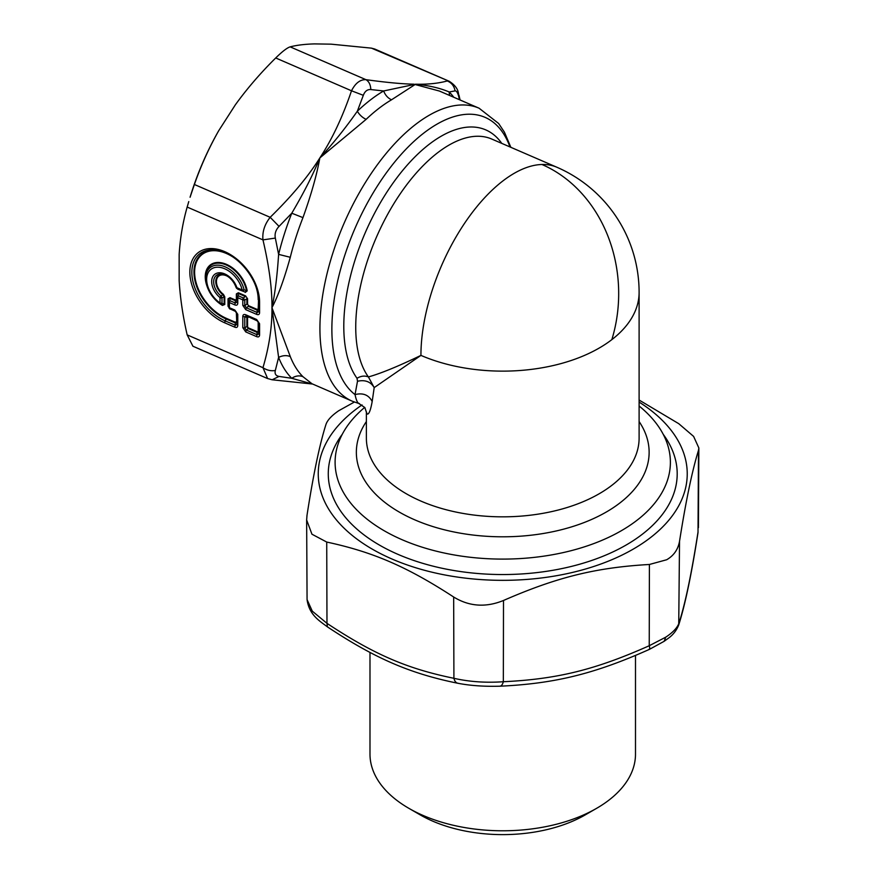 <?xml version="1.0" encoding="UTF-8"?>
<svg xmlns="http://www.w3.org/2000/svg" width="878" height="878" viewBox="0 0 878 878"><rect width="100%" height="100%" fill="white"/><g stroke="black" fill="none" stroke-linecap="round" stroke-linejoin="round"><path stroke-width="1.32" d="M635.496 655.471L635.496 754.136A132.754 76.649 180 0 1 596.612 808.331L585.275 814.883A116.708 67.386 180 0 1 551.121 828.558A116.708 67.386 180 0 1 420.211 814.883L408.874 808.331A132.754 76.649 180 0 1 369.989 754.136L369.989 652.431M596.612 808.331A132.754 76.649 180 0 1 557.771 823.893A132.754 76.649 180 0 1 408.874 808.331M698.01 532.606L698.493 450.348C692.226 470.498 685.905 500.811 679.528 541.287L678.727 624.916C685.191 604.613 691.623 573.839 698.01 532.606L698.054 531.805C691.677 572.884 685.356 603.197 679.089 622.754C677.586 627.496 673.141 632.303 665.743 637.176L649.237 645.736C649.983 648.491 649.896 649.676 648.985 649.292M307.07 599.597L312.294 611.154L326.978 623.347L327.384 626.848C320.185 621.328 309.144 615.215 307.07 599.597L306.641 520.204M679.528 541.287C678.068 549.485 673.788 555.642 666.687 559.747L649.402 564.477L649.237 645.736C595.152 669.804 557.321 679.133 503.335 681.734C485.797 682.952 469.324 681.811 453.915 678.299C454.716 681.558 456.286 683.238 458.634 683.336M354.361 402.047L338.798 410.684C331.697 415.546 327.417 420.134 325.957 424.458C319.581 444.597 313.259 474.91 306.993 515.397L306.641 519.952L311.942 534.208L326.726 542.055L326.978 623.347C374.028 654.428 406.931 668.674 453.915 678.299L453.663 597.007C469.203 606.555 485.819 607.708 503.5 600.475L503.335 681.734C502.468 684.873 501.173 686.355 499.472 686.168M698.493 450.348L698.844 447.934L693.609 436.41L678.76 423.69L639.107 400.039M453.663 597.007C407.172 566.76 373.139 552.021 326.726 542.055M649.402 564.477C596.03 567.517 556.915 577.164 503.5 600.475M639.107 402.08A184.49 106.512 180 0 1 647.69 539.718A184.49 106.512 180 0 1 388.603 557.508A184.49 106.512 180 0 1 357.796 407.93A184.49 106.512 180 0 1 362.032 404.923M342.266 434.292A174.47 100.729 0 0 0 379.373 545.04A174.47 100.729 0 0 0 626.113 545.04A174.47 100.729 0 0 0 639.81 536.129A174.47 100.729 0 0 0 663.208 434.292M611.845 339.632A136.364 78.724 0 0 0 639.107 292.396L639.107 438.111A136.364 78.724 180 0 1 559.264 509.756A136.364 78.724 180 0 1 366.378 438.111L366.378 412.232L367.114 413.988C368.848 414.734 370.538 410.575 372.184 401.531L374.193 387.615L420.935 355.392A136.364 66.794 -66.6 0 1 541.967 164.493A136.364 115.918 -91.5 0 1 611.845 339.632A136.364 78.724 180 0 1 559.264 364.052A136.364 78.724 180 0 1 420.935 355.392C398.25 366.313 380.745 373.49 368.409 376.936C364.699 375.488 360.902 375.938 357.028 378.297A142.379 69.746 -66.6 0 1 354.24 262.544A142.379 69.746 -66.6 0 1 501.788 143.399M639.107 406.009A167.643 96.789 180 0 1 670.386 462.311A167.643 96.789 180 0 1 572.226 550.396A167.643 96.789 180 0 1 335.1 462.311A167.643 96.789 180 0 1 364.699 407.381M218.71 130.712C209.085 147.68 200.974 165.613 194.389 184.49L190.076 197.254A160.433 78.581 -66.6 0 1 218.71 130.712L235.359 104.811C246.981 88.711 260.437 73.093 275.714 57.97C282.255 51.528 287.062 47.829 290.157 46.863C296.731 45.151 304.842 44.163 314.478 43.9L331.127 44.163L371.482 48.147L449.327 81.325M374.774 49.047L371.482 48.147M267.625 378.561L262.961 367.684C266.835 370.264 270.962 371.207 275.33 370.494C274.518 373.819 275.758 375.795 279.061 376.432L291.77 378.297L312.37 384.015L272.136 379.779L279.061 376.432M188.77 201.589L187.168 207.065C182.822 222.364 180.155 238.147 179.156 254.422L179.156 280.587C180.155 297.719 182.822 315.817 187.168 334.88L192.93 346.228M187.168 207.065L262.961 239.881C262.193 231.913 264.596 224.395 270.172 217.305L279.061 226.392C275.758 229.871 274.518 233.767 275.33 238.081L278.611 254.379A165.646 81.138 -66.6 0 1 291.77 213.211L279.061 226.392M275.714 57.97L351.507 90.785C355.381 83.147 360.199 79.448 365.939 79.668C368.99 81.467 370.604 84.76 370.801 89.556C367.377 89.304 364.886 91.224 363.316 95.318L357.335 111.232A12.029 6.87 -133.6 0 0 366.148 119.342A159.62 78.186 -66.6 0 1 391.511 99.807C387.889 98.095 385.266 95.153 383.653 90.961L370.801 89.556M275.33 370.494L278.611 357.401A165.646 81.138 -66.6 0 0 291.77 378.297A12.029 10.295 134.9 0 1 302.965 376.706A159.62 78.186 -66.6 0 1 290.289 356.578C286.568 355.107 282.672 355.381 278.611 357.401L271.95 307.673C277.975 296.27 284.088 279.478 290.289 257.287A159.62 78.186 -66.6 0 1 294.788 240.978A159.62 78.186 -66.6 0 1 302.965 217.623L291.77 213.211C303.766 192.93 313.117 174.502 319.833 157.941C332.817 143.86 345.317 128.287 357.335 111.232A165.646 81.138 -66.6 0 1 383.653 90.961L415.601 84.2C427.795 84.486 438.352 83.399 447.264 80.952C451.632 82.773 454.233 86.088 455.056 90.895C456.494 90.719 457.745 92.695 458.788 96.821L458.974 95.186L460.083 99.993M229.827 308.705L228.028 306.224L228.028 298.816L229.827 298.29L229.948 300.682A2.404 1.174 113.4 0 0 229.432 302.581L229.432 307.717A2.404 1.394 180 0 1 228.467 306.674L229.948 308.826A2.404 1.174 113.4 0 0 229.948 308.826L236.105 311.657M234.821 304.918L229.432 302.581A2.404 1.394 180 0 1 228.467 301.549L228.467 306.674L228.346 299.157L228.467 301.549L229.948 300.682L235.337 303.02A2.404 1.174 113.4 0 0 234.821 304.918C236.676 305.61 237.653 305.028 237.773 303.184L236.808 302.153L235.337 303.02L235.392 299.991L229.992 297.664L229.827 298.29L235.216 300.627L236.369 299.42L235.392 299.991M236.369 299.42L236.369 293.911L238.168 293.395L238.289 295.776L236.808 296.643A2.404 1.394 0 0 0 237.773 297.686L242.8 299.859A2.404 1.394 0 0 0 244.786 300.1L243.316 297.96A2.404 1.174 113.4 0 0 242.8 299.859L242.8 305.357A2.404 1.394 0 0 0 244.786 305.599L244.786 300.1L246.894 298.674L246.894 304.183L244.786 305.599L246.257 307.75L257.155 312.469A2.404 1.174 113.4 0 0 256.639 314.368C258.494 315.059 259.482 314.478 259.592 312.634L258.626 311.602L257.155 312.469L257.21 309.44L248.54 305.687L247.563 304.26L248.54 305.687M256.639 314.368L245.741 309.649L246.257 307.75L248.375 306.323L257.034 310.077L258.198 308.869L257.21 309.44M235.392 311.416L236.369 312.842L236.808 324.421L236.808 313.303L234.821 310.044L229.432 307.717A2.404 1.174 113.4 0 0 229.915 308.815L235.216 311.042L236.698 313.183L236.698 322.028L235.216 322.895L235.337 325.288A2.404 1.174 113.4 0 0 234.821 327.187C236.676 327.878 237.653 327.296 237.773 325.453L236.808 324.421L235.337 325.288L225.24 320.909A2.404 1.174 113.4 0 0 224.724 322.819L234.821 327.187M236.369 312.842L236.808 313.303A2.404 1.394 0 0 0 237.773 314.335L234.821 310.044M257.1 320.58L246.169 315.85L257.133 320.591L256.639 319.493L245.741 314.774C243.886 314.094 242.91 314.664 242.8 316.508L244.786 316.749L246.257 315.882L245.741 314.774M245.741 331.917L242.8 327.626A2.404 1.394 0 0 0 244.786 327.867L246.257 330.018L245.741 331.917L256.639 336.636C258.494 337.328 259.482 336.746 259.592 334.902L258.626 333.87L257.155 334.737A2.404 1.174 113.4 0 0 256.639 336.636M256.639 319.493L259.592 323.784A2.404 1.394 180 0 1 258.626 322.742L257.133 320.591M290.289 356.578L271.95 307.673C272.169 288.928 269.162 266.33 262.961 239.881L275.33 238.081M302.965 217.623C311.218 194.609 316.837 174.722 319.833 157.941C332.038 139.382 342.596 116.993 351.507 90.785L363.316 95.318M229.158 308.288L229.893 308.804M247.563 317.682L244.786 316.749L244.786 327.867L246.894 326.451L246.894 317.606L248.375 316.738L257.21 320.854L258.626 322.742L258.626 333.87L258.516 331.478L257.034 332.345L257.155 334.737L246.257 330.018L248.375 328.591L246.894 326.451L247.563 326.528L247.563 317.682L248.54 317.112M257.21 320.854L258.516 322.632L258.516 331.478L257.034 332.345L248.375 328.591L247.563 326.528M237.773 303.184L237.773 297.686A2.404 1.174 113.4 0 1 238.289 295.776L243.316 297.96L245.423 296.534L238.168 293.395L238.344 292.758L245.599 295.897L247.563 298.761L247.563 304.26M223.846 252.173A40.344 26.362 -127.6 0 0 193.972 273.321A40.344 26.362 -127.6 0 0 226.228 319.01L235.216 322.895L235.392 322.259L226.403 318.374L225.24 320.909A41.738 27.262 52.4 0 1 191.854 273.365A41.738 27.262 52.4 0 1 223.308 251.975A41.738 27.262 52.4 0 1 258.439 297.609A41.738 27.262 52.4 0 1 258.626 301.286A2.404 1.394 0 0 0 259.592 302.328A43.582 28.469 52.4 0 0 224.724 251.646A43.582 28.469 52.4 0 0 189.846 272.136A43.582 28.469 52.4 0 0 224.724 322.819M236.204 287.172L237.729 288.939M237.784 289.202L245.149 292.089M228.082 276.625A12.457 8.143 -127.6 0 0 216.712 279.347A12.457 8.143 -127.6 0 0 223.407 294.339L221.058 296.04A2.404 0.604 129.6 0 0 220.016 297.609L220.016 297.609A16.309 10.657 52.4 0 1 215.494 273.815A16.309 10.657 52.4 0 1 236.895 287.699L242.174 289.981A2.404 1.174 113.4 0 0 242.657 291.079A2.404 1.174 113.4 0 0 242.69 291.09L244.106 289.806L247.19 290.892A26.439 17.275 -127.6 0 0 220.279 262.61A26.439 17.275 -127.6 0 0 206.912 285.888M220.148 303.887A2.404 0.779 -54.7 0 1 220.071 303.854A2.404 0.779 -54.7 0 1 220.016 302.998A22.587 14.761 52.4 0 1 211.938 268.657A22.587 14.761 52.4 0 1 242.174 289.981L242.174 289.981A2.404 1.032 -13.3 0 0 244.106 289.806A24.43 15.958 -127.6 0 0 221.64 265.661A24.43 15.958 -127.6 0 0 205.792 280.521A24.43 15.958 -127.6 0 0 220.148 303.887L222.002 303.239L224.109 304.381L222.364 305.105L220.148 303.887L222.441 305.423L224.779 304.468L224.109 304.381L224.109 296.764L224.779 296.841L223.407 294.339M236.028 287.249A2.404 0.867 -18 0 0 236.05 287.325A2.404 0.867 -18 0 0 236.895 287.699A2.404 1.174 113.4 0 0 237.378 288.785L242.657 291.079L237.411 288.807L236.028 287.249A14.465 9.449 -127.6 0 0 224.57 274.748A14.465 9.449 -127.6 0 0 213.804 280.049A14.465 9.449 -127.6 0 0 221.058 296.04L222.002 297.851L224.109 296.764L223.089 294.876A13.071 8.539 -127.6 0 1 215.823 280.499A13.071 8.539 -127.6 0 1 225.108 274.968M245.083 292.067L246.531 290.903A25.824 16.869 -127.6 0 0 223.199 263.894A25.824 16.869 -127.6 0 0 205.682 279.402L205.792 280.521C207.109 289.861 211.872 297.631 220.071 303.854A2.404 2.404 0 0 0 220.268 303.986M220.016 302.998A2.404 1.394 0 0 0 222.002 303.239L222.002 297.851A2.404 1.394 180 0 1 220.016 297.609L220.016 302.998M455.056 90.895L449.218 91.992A12.029 10.295 -45.1 0 0 449.777 95.526M391.511 99.807L415.601 84.2C428.782 85.451 439.988 88.052 449.218 91.992A165.646 81.138 -66.6 0 1 453.794 97.271M459.49 99.73L458.788 96.821M187.168 334.88L262.961 367.684C269.173 346.601 272.169 326.605 271.95 307.673C274.99 293.746 277.207 275.977 278.611 254.379L290.289 257.287M290.157 46.863L365.939 79.668C386.309 82.466 402.256 83.97 413.768 84.167L439.428 91.049M194.389 184.49L270.172 217.305C291.507 196.463 308.068 176.676 319.833 157.941L366.148 119.342M302.965 376.706L312.316 384.004M359.398 403.496C357.785 403.639 356.336 400.675 355.03 394.584L357.5 381.261C365.127 379.581 370.692 381.71 374.193 387.615L368.409 376.936A136.364 66.794 -66.6 0 1 377.869 233.954A136.364 66.794 -66.6 0 1 476.765 136.266A136.364 66.794 -66.6 0 1 491.713 139.031L556.915 167.259A136.364 66.794 -66.6 0 0 541.967 164.493M357.5 381.261L357.028 378.297M372.184 401.531C368.771 394.924 363.053 392.62 355.03 394.584A153.606 75.245 -66.6 0 1 343.144 260.459A153.606 75.245 -66.6 0 1 430.066 128.506A153.606 75.245 -66.6 0 1 509.986 146.944M367.114 413.988L364.787 407.502L358.806 403.485L352.265 401.202A159.62 78.186 -66.6 0 1 331.643 256.936A159.62 78.186 -66.6 0 1 479.103 108.224L439.318 91.005M665.743 637.176L664.13 641.313L668.301 638.284C673.064 634.893 676.543 630.448 678.727 624.916M639.107 421.55A146.396 84.518 180 0 1 563.424 529.204A146.396 84.518 180 0 1 402.124 513.674A146.396 84.518 180 0 1 366.378 421.55M237.773 325.453L237.773 314.335M259.592 312.634L259.592 302.328M245.741 309.649L242.8 305.357M259.592 323.784L259.592 334.902M242.8 327.626L242.8 316.508M236.808 302.153L236.698 294.262L236.808 302.153M258.626 311.602L258.516 300.035L258.626 311.602M258.198 308.869L258.516 300.035A40.344 26.362 -127.6 0 0 258.384 297.038M258.198 299.694A39.73 25.956 -127.6 0 0 256.124 287.293M232.692 256.848A39.73 25.956 -127.6 0 0 194.773 269.019A39.73 25.956 -127.6 0 0 226.403 318.374M236.369 321.688L235.392 322.259M257.21 331.708L248.54 327.955M258.198 331.138L258.198 322.292M229.992 309.078L228.028 306.224M228.028 298.816L229.992 297.664M236.369 293.911L238.344 292.758M245.599 295.897L247.563 298.761M224.779 304.468L224.779 296.841M220.521 304.128A26.439 17.275 -127.6 0 0 222.441 305.423M245.258 292.429L247.19 290.892M237.378 288.785A2.404 1.174 113.4 0 0 237.411 288.807A2.404 2.404 0 0 1 236.05 287.325C233.724 281.223 229.893 277.031 224.57 274.748M413.768 84.167L414.921 84.65M327.384 626.848C374.917 658.346 409.796 673.514 457.877 683.271C470.224 685.663 484.239 686.64 499.911 686.201C554.819 683.655 594.779 673.766 649.446 649.358L664.13 641.313M698.416 527.656L698.844 448.065M639.107 292.396A136.364 136.364 0 0 0 556.915 167.259M374.621 48.981L449.185 81.259C460.27 88.349 457.833 94.89 458.974 95.186M192.853 346.195L267.406 378.473L272.136 379.779M223.308 251.975C240.331 257.825 257.133 279.654 258.439 297.609M236.105 311.668L229.915 308.815A2.404 2.404 0 0 1 229.224 308.354M352.265 401.202L312.48 383.971M479.103 108.224L498.649 123.502L504.444 132.216L510.853 147.317M366.378 412.232L364.897 407.655"/></g></svg>
